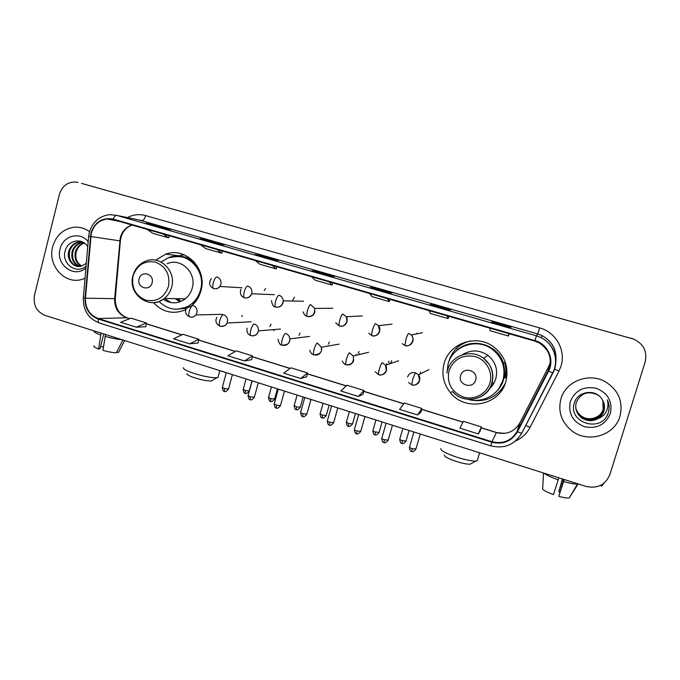 <?xml version="1.0" encoding="UTF-8"?>
<svg xmlns="http://www.w3.org/2000/svg" width="680" height="680" viewBox="0 0 680 680"><rect width="100%" height="100%" fill="white"/><g stroke="black" fill="none" stroke-linecap="round" stroke-linejoin="round"><path stroke-width="1.02" d="M444.142 363.392C441.32 374.247 443.471 384.089 450.577 392.921C465.528 412.003 499.681 405.45 505.775 381.811C509.21 367.344 504.96 355.538 493.034 346.383C475.873 333.905 449.25 343.409 444.142 363.392M465.137 342.15C457.062 346.154 451.69 352.418 449.021 360.935L448.766 361.879M494.904 395.556L502.979 388.356M153.459 302.634C162.8 312.435 173.604 314.764 185.852 309.613M192.244 305.226C196.477 301.308 199.376 296.463 200.948 290.7C207.578 269.042 185.75 246.525 165.835 254.107L155.652 260.194M356.065 354.399L355.903 355.368M359.346 354.526L359.499 353.583M386.809 363.715L386.639 364.879M389.58 363.868L389.742 362.729M420.282 373.898L420.401 371.994M498.695 389.24L498.21 389.716M506.447 366.46L505.512 377.774M633.99 339.218L81.532 183.387M77.979 182.469L76.049 182.07C67.745 181.713 62.203 185.844 59.398 194.446L34.51 295.12C33.005 304.912 36.473 311.652 44.914 315.341L585.939 486.396C597.406 488.869 605.37 484.959 609.85 474.657L645.184 361.904C647.445 351.441 643.586 343.833 633.598 339.082L82.135 183.541M634.363 339.388L631.584 338.376L634.363 339.388M52.657 246.772C47.209 265.727 65.492 285.506 82.832 279.131L85.017 278.298L82.832 279.131C65.492 285.506 47.209 265.727 52.657 246.772C56.117 235.237 63.376 228.718 74.426 227.222C63.376 228.718 56.117 235.237 52.657 246.772M560.966 398.752C557.829 411.137 561.229 421.642 571.149 430.278C586.891 443.692 614.516 436.041 619.931 416.389C623.39 401.693 618.553 390.159 605.413 381.777C588.939 372.173 565.735 381.216 560.966 398.752C557.829 411.137 561.229 421.642 571.149 430.278C586.891 443.692 614.516 436.041 619.931 416.389C623.39 401.693 618.553 390.159 605.413 381.777C588.939 372.173 565.735 381.216 560.966 398.752M91.332 233.231C93.849 224.935 99.093 220.184 107.075 218.986L113.084 219.564L534.769 341.096L538.9 342.745C549.652 349.75 552.712 359.133 548.071 370.88L517.012 431.528C511.25 440.912 502.902 444.312 491.963 441.719L98.26 318.537C89.53 315.036 85.263 308.252 85.451 298.188L91.332 233.231M90.907 233.104L85.017 298.146C84.822 308.457 89.199 315.401 98.141 318.997L491.81 442.221C503.021 444.873 511.581 441.396 517.497 431.774L548.564 371.118C554.854 359.644 547.799 343.91 534.922 340.587L113.203 219.096C102.28 217.201 94.843 221.867 90.907 233.104M509.983 327.632L511.173 327.097L492.881 321.852L491.232 322.252L509.983 327.632L491.232 322.252M492.643 322.66L492.881 321.852M448.086 309.876L450.772 309.782L432.956 304.683L429.837 304.649L448.086 309.876L429.837 304.649M432.726 305.473L432.956 304.683M387.829 292.596L391.935 292.918L374.587 287.946L370.065 287.504L387.829 292.596M387.838 292.596L370.065 287.504M374.365 288.728L374.587 287.946M162.044 227.834L171.122 229.627L155.44 225.131L146.022 223.236L162.044 227.834L146.022 223.236M155.244 225.879L155.44 225.131M216.325 243.406L224.255 244.859L208.173 240.252L199.894 238.689L216.325 243.406L199.894 238.689M207.978 241.009L208.173 240.252M272.008 259.377L278.74 260.474L262.25 255.748L255.153 254.541L272.008 259.377M262.038 256.513L262.25 255.748M329.162 275.765L334.611 276.488L317.704 271.643L311.856 270.81L329.162 275.765L311.856 270.81M317.483 272.416L317.704 271.643M89.522 231.642C84.932 228.352 79.9 226.874 74.426 227.222C79.9 226.874 84.932 228.352 89.522 231.642M417.512 414.953L421.923 408.467L404.396 403.027L399.585 409.36L417.512 414.953L420.877 412.309M480.258 430.797L478.304 433.925L481.372 426.921L463.369 421.328L459.892 428.179L478.304 433.925M244.477 360.944L252.526 355.887L236.283 350.846L227.902 355.767L244.477 360.944L251.71 359.644M189.72 343.85L198.101 342.992L198.857 339.235L183.013 334.313L173.561 338.81L189.72 343.85L198.857 339.235M136.331 327.19L145.809 326.714L146.498 322.983L131.044 318.18L120.572 322.269L136.331 327.19L146.498 322.983M358.309 396.474L364.004 390.49L346.919 385.186L340.858 391.025L358.309 396.474L363.043 394.306M300.653 378.479L307.564 372.971L290.904 367.803L283.653 373.167L300.653 378.479L306.672 376.754M311.805 276.828L315.103 280.185L332.01 285.065L332.716 282.863M328.984 281.784L332.01 285.065M255.484 260.601L259.683 264.18L276.165 268.94L276.87 266.764M272.221 265.429L276.165 268.94M200.583 244.783L205.641 248.574L221.714 253.215L222.419 251.073M216.911 249.483L221.714 253.215M147.058 229.355L152.923 233.359L168.606 237.881L169.311 235.764M162.979 233.937L168.606 237.881M369.605 293.488L371.96 296.599L389.3 301.606L390.005 299.37M387.243 298.571L389.3 301.606M428.944 310.59L430.304 313.446L448.103 318.589L448.808 316.319M447.058 315.809L448.103 318.589M489.889 328.159L490.195 330.743L508.47 336.022L509.175 333.719M508.495 333.523L508.47 336.022M307.564 372.971L306.663 376.788M252.526 355.887L251.702 359.677M364.004 390.49L363.035 394.341M421.923 408.467L420.869 412.344M481.372 426.921L480.233 430.822M81.294 266.101C76.024 263.092 74.078 258.273 75.463 251.625C76.976 247.112 79.909 244.23 84.278 243.006M81.702 265.974C76.721 262.879 74.91 258.128 76.27 251.719L77.495 248.854C79.101 245.93 81.413 244.009 84.43 243.117M79.636 266.399C73.245 263.874 70.763 258.833 72.182 251.26C73.95 246.202 77.308 243.236 82.254 242.361L83.13 242.284M80.053 266.348C73.933 263.687 71.587 258.689 73.007 251.353C74.766 246.304 78.115 243.338 83.062 242.463L83.394 242.428M86.309 263.347L84.941 264.214L86.343 262.973M84.941 264.214L81.26 266.109C73.61 268.506 66.045 259.42 68.867 250.886C70.644 245.794 74.018 242.802 79.008 241.918L82.739 242.072M78.404 266.433C71.179 264.426 68.281 259.275 69.7 250.979C71.468 245.897 74.843 242.913 79.823 242.029L82.331 241.995M88.179 241.647C80.147 231.055 62.849 235.688 60.078 248.99C55.411 264.69 74.256 278.698 85.909 268.014M87.746 246.721C82.416 237.362 68.127 240.031 65.391 250.231C60.673 263.44 76.568 275.077 86.071 266.093M103.462 346.945L100.564 346.511M101.099 333.106L98.6 348.984L99.96 348.857L103.768 333.957M94.282 330.956C93.168 331.695 95.285 333.03 100.632 334.951M122.919 340.008L116.348 352.793C112.829 352.665 108.366 351.857 102.96 350.378L105.493 334.5M105.017 336.337C111.605 338.198 117.24 339.311 121.907 339.685M94.112 345.797C93.117 346.418 94.614 347.48 98.6 348.984M116.747 352.019L118.465 352.572L124.644 340.552M118.465 352.572L118.805 351.9M212.73 380.146L211.352 380.953C207.536 381.072 202.105 380.069 195.049 377.944C189.371 376.048 186.651 374.595 186.881 373.567M183.396 367.693C183.047 369.045 186.762 371.008 194.54 373.592C204.221 376.507 211.642 377.893 216.818 377.757L217.982 377.536L218.339 376.219M152.082 282.846C154.717 273.955 141.075 269.892 139.094 278.945C136.468 287.784 150.059 291.907 152.082 282.846M163.234 299.26C170.663 304.122 178.024 303.986 185.317 298.843C188.725 296.072 191.029 292.493 192.236 288.099C196.911 272.858 180.888 257.354 167.203 263.695M188.938 305.779L192.312 303.305C196.325 299.752 199.053 295.315 200.515 289.969C206.49 270.453 186.549 250.316 168.725 257.567L161.049 262.012M200.753 273.785C194.361 259.497 183.965 254.125 169.583 257.669M178.713 298.716L180.523 301.606M177.268 298.681L179.817 301.844M175.253 298.648L179.843 301.852M149.608 302.438C155.014 303.195 159.936 301.861 164.373 298.435L171.105 302.6M177.216 309.264L187.272 307.096M192.312 303.305L193.12 303.305L199.623 294.644M159.001 301.486C167.832 309.893 177.642 311.423 188.428 306.085M176.638 256.088L184.161 254.796M471.504 463.42L470.024 464.193C467.024 464.279 462.493 463.377 456.425 461.499C448.264 458.728 444.219 456.577 444.278 455.048M440.785 448.656C440.657 450.67 446.182 453.568 457.368 457.36C465.698 459.927 471.903 461.167 475.975 461.074L477.198 460.87L477.632 459.433M475.668 380.077C478.856 370.617 463.063 365.908 460.632 375.564C457.453 384.974 473.187 389.742 475.668 380.077M488.996 389.104C492.269 386.342 494.53 382.916 495.779 378.828C498.058 369.418 495.423 361.582 487.883 355.334C479.315 349.673 470.73 349.512 462.128 354.875M468.384 399.373C482.664 403.478 498.967 394.596 502.937 380.315C505.962 367.616 502.29 357.187 491.921 349.027C476.697 337.62 452.667 345.975 448.077 363.927L446.989 373.091M498.942 388.484L503.064 380.137C506.09 367.472 502.427 357.068 492.073 348.925C483.208 343.128 473.9 342.15 464.16 345.975M504.704 377.935C506.192 372.819 506.209 367.693 504.738 362.55M460.989 343.757L454.35 350.676M492.983 384.719L490.696 386.01M489.319 388.603L490.085 388.135M503.123 387.209L504.925 384.268M505.325 383.205C497.938 396.78 486.548 402.424 471.155 400.146L468.231 399.364M470.688 340.96C465.35 342.133 460.666 344.53 456.637 348.143L457.733 349.63C472.2 336.931 498.015 344.445 503.37 363.248L505.283 362.27M469.548 341.113L466.293 342.244M264.163 290.496L265.523 288.651M292.825 299.94L294.534 297.177M292.901 300.569L292.859 301.036M416.789 333.157L416.619 333.888M241.757 316.506L242.428 315.554M269.875 326.476L271.091 324.216M298.902 335.257L300.075 333.055M328.329 344.156L329.366 342.116M358.148 353.166L358.964 351.441M388.374 362.312L388.866 361.114M603.891 483.276L601.851 486.064M558.815 477.819L553.443 494.606C547.57 492.447 543.975 490.603 542.64 489.081L543.541 472.991M543.957 473.127C546.116 475.014 550.868 477.258 558.195 479.833M563.831 479.409L558.807 496.323L564.221 479.527M563.592 481.542C570.486 483.488 575.135 484.287 577.558 483.939L577.881 483.854M558.807 496.323C563.924 497.735 567.4 498.27 569.236 497.938L578.102 483.922M562.411 478.958L558.79 491.835L562.734 479.06M559.869 492.243L558.79 491.835M602.871 400.639L603.245 409.522C600.746 418.175 588.752 421.949 581.196 416.092C578.459 414.086 576.649 411.375 575.764 407.957M602.82 400.546L603.16 409.326C600.661 417.962 588.693 421.727 581.154 415.888C578.45 413.907 576.649 411.23 575.756 407.864M603.058 400.996C604.375 404.149 604.554 407.26 603.593 410.32C601.069 419.033 588.982 422.832 581.375 416.933C578.493 414.825 576.64 411.961 575.815 408.349M603.007 400.902C604.29 404.03 604.452 407.099 603.509 410.116C600.984 418.82 588.923 422.611 581.332 416.721C578.485 414.638 576.64 411.817 575.798 408.255M598.026 418.582C600.908 416.747 602.871 414.23 603.908 411.034C605.064 407.005 604.503 403.18 602.233 399.576C596.292 388.611 578.009 390.881 574.575 402.424C566.967 422.382 600.865 433.415 607.996 413.738L608.345 412.743C609.645 408.349 609.314 404.056 607.359 399.849C608.481 404.03 608.056 408.043 606.075 411.868C604.308 415.098 601.621 417.333 598.026 418.582C592.543 421.6 587.053 421.337 581.553 417.784C576.563 413.746 574.795 408.654 576.258 402.5C580.626 393.227 587.698 390.635 597.465 394.723L599.216 395.964M603.185 401.268C604.63 404.524 604.851 407.736 603.857 410.924C601.315 419.688 589.16 423.504 581.51 417.571C578.527 415.378 576.64 412.403 575.858 408.646M570.325 401.548C568.038 413.449 572.713 421.829 584.332 426.692C596.768 429.139 605.446 424.753 610.376 413.525C612.697 401.498 607.971 393.074 596.215 388.263C583.746 385.942 575.119 390.371 570.325 401.548M607.359 399.849C609.781 405.416 609.654 410.72 606.968 415.743M631.227 338.215L631.95 338.538M548.071 370.88L548.76 366.452L550.341 362.21M549.185 366.469L549.695 366.622M132.005 225.012C126.029 227.06 122.111 231.302 120.258 237.745L114.631 298.673C114.435 308.116 118.465 314.483 126.709 317.764L129.719 318.699M127.423 217.591C133.28 214.557 139.349 213.894 145.647 215.594L539.682 327.913L537.787 333.965L139.026 219.972M539.682 327.913C555.9 332.146 566.159 350.438 561.009 366.095L558.986 371.067L530.052 427.388C526.77 433.594 521.909 438.141 515.465 441.039M555.807 360.392C556.469 349.426 551.939 341.199 542.215 335.699L537.787 333.965L536.435 335.826L541.161 337.671C553.996 343.782 559.64 360.536 552.985 372.852L521.696 433.279L553.035 372.164M85.017 298.146L83.343 297.755L88.629 236.427L90.338 236.487M83.334 297.882C83.053 310.241 88.366 318.606 99.263 322.966C98.311 322.532 97.937 321.207 98.141 318.997M491.81 442.221L490.841 445.876C504.22 449.046 514.505 444.848 521.696 433.279L517.497 431.774M548.564 371.118L552.696 372.852C559.385 360.527 553.869 343.757 541.161 337.671L542.215 335.699C552.534 341.522 557.064 350.26 555.807 361.904M534.922 340.587L536.435 335.826L116.79 215.407C115.498 215.314 114.299 216.546 113.203 219.096M89.335 232.356C92.641 221.774 99.501 215.874 109.922 214.65L116.79 215.407L141.941 220.566C143.429 220.524 144.661 218.867 145.647 215.594M525.691 425.484L530.052 427.388M554.565 369.053L558.986 371.067M491.963 441.719L496.409 432.591C506.625 434.988 514.42 431.8 519.8 423.036L548.76 366.452M517.012 431.528L519.817 422.994M90.78 236.529L120.36 240.932L115.269 298.673L85.451 298.188M98.26 318.537L126.709 317.764L129.863 318.648M146.336 323.858L181.823 334.883M198.679 340.119L235.229 351.466M252.331 356.779L289.995 368.475M307.351 373.873L346.154 385.925M363.774 391.399L403.784 403.826M421.676 409.377L462.935 422.195M481.1 427.839L496.409 432.591L504.756 433.373M114.656 298.358L115.269 298.673C115.218 308.227 119.238 314.627 127.321 317.857M119.714 241.009L120.36 240.932C121.406 232.925 125.316 227.63 132.107 225.046M168.444 286.535C170.297 274.686 166.022 266.56 155.609 262.174C144.619 260.245 137.105 264.826 133.067 275.91C131.24 287.631 135.473 295.715 145.775 300.152C156.74 302.209 164.296 297.67 168.444 286.535M185.317 298.843L164.373 298.435C167.952 295.511 170.374 291.728 171.641 287.087C176.536 270.988 159.681 254.618 145.316 261.324C139.077 264.027 134.971 268.77 132.991 275.561M175.474 309.247L186.413 308.278M186.507 308.244L191.547 305.847M193.919 261.63C189.261 257.975 184.05 256.19 178.279 256.275M489.881 383.027C493.204 372.19 486.327 359.762 475.32 356.6C462.587 354.263 453.806 358.98 448.97 370.753C446.7 383.256 451.503 392.012 463.377 397.035C474.258 400.444 486.727 393.916 489.881 383.027M487.883 355.334L483.642 358.309L489.065 364.157C492.719 370.158 493.603 376.541 491.725 383.299C487.331 399.823 463.837 404.906 452.948 391.944C464.066 404.931 487.747 399.815 492.006 383.231C494.411 373.252 491.623 364.947 483.642 358.309C471.427 348.551 451.443 355.138 447.669 369.928M494.317 382.457L491.581 383.758M491.156 395.879C502.733 387.838 506.804 376.958 503.37 363.248C506.591 375.793 503.234 386.172 493.272 394.392M214.276 288.719C216.546 289.094 218.425 288.346 219.903 286.475L220.881 284.418C221.493 280.78 220.167 278.29 216.911 276.947C215.585 277.194 214.379 279.098 213.307 282.642C212.534 285.94 212.636 287.921 213.622 288.567L213.817 288.609M245.37 393.303L245.216 390.507L243.219 389.308L246.032 378.93M249.262 390.923L245.216 390.507M245.055 297.874C248.234 298.24 250.435 296.871 251.668 293.777L251.736 293.548C252.356 289.884 251.013 287.376 247.715 286.025C246.483 286.305 245.327 288.235 244.248 291.805C243.449 295.128 243.491 297.1 244.375 297.721L244.553 297.755M270.708 401.396L270.631 398.607L268.549 397.366L271.413 386.954M274.618 399.015L270.631 398.607M303.594 301.24L283.245 300.857C282.336 305.702 279.777 307.751 275.578 307.003L275.74 307.028C279.276 307.7 281.699 306.289 283.024 302.812L283.245 300.857C282.974 298.027 281.537 296.149 278.953 295.231C277.831 295.545 276.726 297.5 275.638 301.104C274.813 304.436 274.788 306.408 275.578 307.003C273.513 307.046 272.144 304.912 271.473 300.62M296.335 409.589L296.352 406.81L294.185 405.518L297.083 395.072M300.271 407.209L296.352 406.81M307.972 316.591C311.321 316.914 313.582 315.452 314.78 312.214L314.661 308.431L310.658 304.563C309.638 304.921 308.584 306.909 307.488 310.53C306.629 313.888 306.552 315.851 307.232 316.421C305.218 315.843 303.875 314.339 303.195 311.907M307.368 316.438L307.232 316.421C312.435 316.948 314.908 314.287 314.661 308.431L332.8 308.261M322.269 417.877L322.379 415.115L320.118 413.772L323.06 403.282M326.238 415.497L322.379 415.115M362.202 315.945L346.315 316.752C349.418 321.453 343.536 327.904 339.346 325.975L339.473 325.992C343.111 326.689 345.618 325.269 346.995 321.75L346.315 316.752L342.813 314.041C341.912 314.432 340.909 316.455 339.804 320.101C338.921 323.476 338.767 325.44 339.346 325.975L335.707 322.762M348.508 426.258L348.721 423.512L346.358 422.118L349.35 411.596M352.512 423.887L348.721 423.512M372.784 335.852C376.176 336.132 378.471 334.662 379.678 331.432L378.471 325.652L375.453 323.654C374.663 324.079 373.711 326.137 372.598 329.817C371.688 333.208 371.467 335.163 371.934 335.673L368.738 333.293M372.036 335.682L371.934 335.673C376.567 337.832 382.543 330.098 378.471 325.652L392.037 324.164M375.071 434.75L375.377 432.012C373.371 431.324 372.546 430.848 372.912 430.567L375.947 420.002M379.108 432.378L375.377 432.012M405.934 345.703C409.334 345.95 411.647 344.462 412.853 341.25C413.449 338.852 412.896 336.745 411.196 334.951L408.578 333.412C407.898 333.88 407.005 335.971 405.883 339.677L405.008 345.508L402.195 343.672M405.093 345.517L405.008 345.508C410.006 347.846 415.973 339.116 411.196 334.951L422.365 332.75M401.948 443.335L402.356 440.614C400.274 439.9 399.423 439.408 399.78 439.118L402.857 428.51M406.019 440.971L402.356 440.614M224.57 391.399L224.332 388.535L222.36 387.32L226.296 372.691M190.655 317.109C192.755 317.365 194.488 316.65 195.874 314.959L196.903 312.834C197.506 309.221 196.197 306.748 192.975 305.397C191.573 305.745 190.332 307.675 189.269 311.202C188.53 314.373 188.657 316.268 189.66 316.897L189.932 316.94M228.548 388.951L224.332 388.535M250.35 399.67L250.206 396.814L248.141 395.548L252.144 380.868M223.388 314.611C222.079 314.993 220.889 316.957 219.819 320.501C219.053 323.688 219.13 325.584 220.031 326.188L220.286 326.221C223.286 326.885 225.548 325.813 227.052 323.008L227.367 322.099C227.978 318.469 226.652 315.979 223.388 314.611M254.346 397.214L250.206 396.814M276.437 408.034L276.386 405.186L274.236 403.877L278.298 389.13M251.931 335.826C255.068 336.013 257.176 334.577 258.264 331.508L258.4 330.879C258.68 327.479 257.295 325.176 254.244 323.952C253.036 324.368 251.889 326.366 250.809 329.945C250.027 333.149 250.036 335.036 250.844 335.605C247.741 334.492 246.475 332.001 247.044 328.151M251.073 335.639L250.844 335.605C254.575 336.32 257.091 334.747 258.4 330.879L280.44 329.052M280.457 405.577L276.386 405.186M302.846 416.5L302.889 413.67C301.002 413.024 300.254 412.573 300.645 412.309L304.767 397.502M283.245 345.389C286.399 345.55 288.515 344.105 289.612 341.046L289.816 338.852C289.459 336.141 288.031 334.33 285.532 333.429C284.435 333.888 283.339 335.911 282.251 339.515C281.435 342.737 281.392 344.624 282.098 345.168C280.253 345.27 278.894 343.281 278.018 339.201M282.302 345.185L282.098 345.168C287.606 345.125 290.173 343.017 289.816 338.852L309.672 336.43M306.892 414.043L302.889 413.67M329.57 425.068L329.715 422.254C327.76 421.583 326.978 421.107 327.369 420.835L331.551 405.969M315.027 355.096C318.189 355.224 320.314 353.77 321.411 350.719L321.376 347.208L317.279 343.043C316.293 343.545 315.248 345.601 314.151 349.231C313.31 352.469 313.2 354.348 313.811 354.866C311.763 354.254 310.428 352.707 309.782 350.225M313.99 354.875L313.811 354.866C319.949 354.526 322.473 351.976 321.376 347.208L339.014 344.139M333.65 422.62L329.715 422.254M356.626 433.738L356.864 430.942C354.841 430.245 354.025 429.751 354.416 429.471L358.666 414.545M347.284 364.939C350.455 365.032 352.58 363.57 353.676 360.545L353.26 356.014L349.495 352.801C348.619 353.337 347.625 355.427 346.519 359.082C345.652 362.346 345.474 364.216 345.984 364.701C344.99 364.795 343.731 363.587 342.21 361.08M346.137 364.709L345.984 364.701C351.653 365.109 354.076 362.219 353.26 356.014L368.628 352.265M360.74 431.298L356.864 430.942M384.013 442.519L384.361 439.739C382.262 439.017 381.412 438.506 381.803 438.209L386.113 423.224M380.035 374.935C383.205 374.977 385.33 373.507 386.418 370.506L385.585 365.236L382.185 362.703C381.421 363.281 380.477 365.406 379.363 369.087C378.479 372.359 378.233 374.229 378.632 374.688L375.156 371.807M378.76 374.688L378.632 374.688C382.967 376.737 388.96 369.903 385.585 365.236L398.616 360.765M388.17 440.087L384.361 439.739M411.74 451.41L412.19 448.647C410.023 447.89 409.13 447.363 409.522 447.058L413.899 432.004M413.304 385.067C416.449 385.067 418.565 383.588 419.645 380.622L418.438 374.808L415.361 372.75C411.596 372.011 409.012 373.413 407.592 376.95M415.361 372.75L412.709 379.245L411.765 384.82L408.587 382.475M411.868 384.812L411.765 384.82C416.44 387.039 422.484 379.296 418.438 374.808L429.054 369.58M415.939 448.987L412.19 448.647M452.463 391.399L450.577 392.921M177.896 255.705L165.835 254.107M632.859 338.759L633.598 339.082M107.075 218.986L119.238 221.331M89.284 232.526L88.638 236.359M99.263 322.966L490.841 445.876M146.353 323.765L181.951 334.824M198.696 340.025L235.339 351.407M252.356 356.685L290.088 368.407M307.368 373.771L346.239 385.841M363.8 391.298L403.852 403.733M421.702 409.284L462.978 422.101M481.134 427.737L496.476 432.505M272.025 259.377L255.229 254.558M83.062 242.463L82.254 242.361M79.823 242.029L78.999 241.918M211.352 380.953L216.818 377.757M219.835 370.651L217.982 377.536M132.915 275.833C127.347 294.262 150.025 310.734 164.373 298.435M470.024 464.193L475.975 461.074M479.621 452.787L477.198 460.87M211.284 278.545C208.531 283.177 209.312 286.518 213.622 288.567C215.874 289.238 217.965 288.541 219.903 286.475L241.876 287.75M243.151 389.555C244.188 395.054 245.098 392.436 245.2 393.303C245.718 392.632 245.233 395.462 249.195 391.17L252.017 380.825M240.899 289.264C239.675 293.53 240.839 296.344 244.375 297.721C247.265 298.639 249.696 297.322 251.668 293.777L274.193 294.678M268.481 397.613C269.543 403.189 270.411 400.512 270.547 401.404C271.056 400.724 270.555 403.572 274.55 399.271L277.414 388.858M294.117 405.773C295.154 411.383 296.055 408.697 296.191 409.598C296.709 408.909 296.166 411.774 300.203 407.464L303.118 396.984M320.05 414.026C321.079 419.671 321.988 416.984 322.142 417.885C322.618 417.205 322.142 420.061 326.162 415.752L329.137 405.203M346.29 422.374C347.31 428.06 348.228 425.357 348.398 426.275C348.865 425.587 348.381 428.459 352.444 424.15L355.462 413.525M372.835 430.822C373.864 436.56 374.816 433.857 374.977 434.767C375.453 434.078 374.944 436.96 379.032 432.642L382.1 421.949M391.671 360.629L390.864 363.426M399.712 439.373C400.732 445.154 401.684 442.433 401.872 443.36C402.339 442.663 401.812 445.57 405.943 441.235L409.071 430.482M222.283 387.583C223.371 393.193 224.255 390.507 224.383 391.399C224.893 390.719 224.451 393.592 228.472 389.215L232.416 374.629M187.365 306.995C185.351 309.476 183.779 313.752 189.66 316.897C192.041 317.517 194.114 316.872 195.874 314.959L222.148 314.313M248.064 395.82C249.135 401.464 250.044 398.769 250.172 399.67C250.699 398.99 250.214 401.872 254.277 397.486L258.281 382.806M216.886 317.33C214.94 320.96 215.985 323.909 220.031 326.188C223.737 326.51 226.075 325.448 227.052 323.008L251.226 321.767M273.955 330.174L273.802 330.709M274.159 404.149C275.213 409.827 276.131 407.133 276.275 408.034C276.794 407.346 276.31 410.252 280.389 405.85L284.469 391.085M300.569 412.582C301.623 418.319 302.549 415.591 302.702 416.508C303.203 415.811 302.702 418.736 306.816 414.324L310.964 399.466M327.293 421.115C328.329 426.887 329.29 424.167 329.443 425.085C329.953 424.379 329.418 427.32 333.574 422.9L337.798 407.94M354.339 429.751C355.402 435.6 356.32 432.811 356.515 433.763C357.008 433.05 356.464 436.008 360.663 431.579L364.956 416.534M381.718 438.489C382.772 444.388 383.707 441.583 383.92 442.552C384.396 441.83 383.843 444.805 388.084 440.368L392.453 425.229M409.436 447.338C410.482 453.279 411.451 450.475 411.663 451.443C412.105 450.721 411.621 453.704 415.854 449.267L420.3 434.027M601.902 486.081L600.202 485.546M569.236 497.938L577.558 483.939"/></g></svg>
